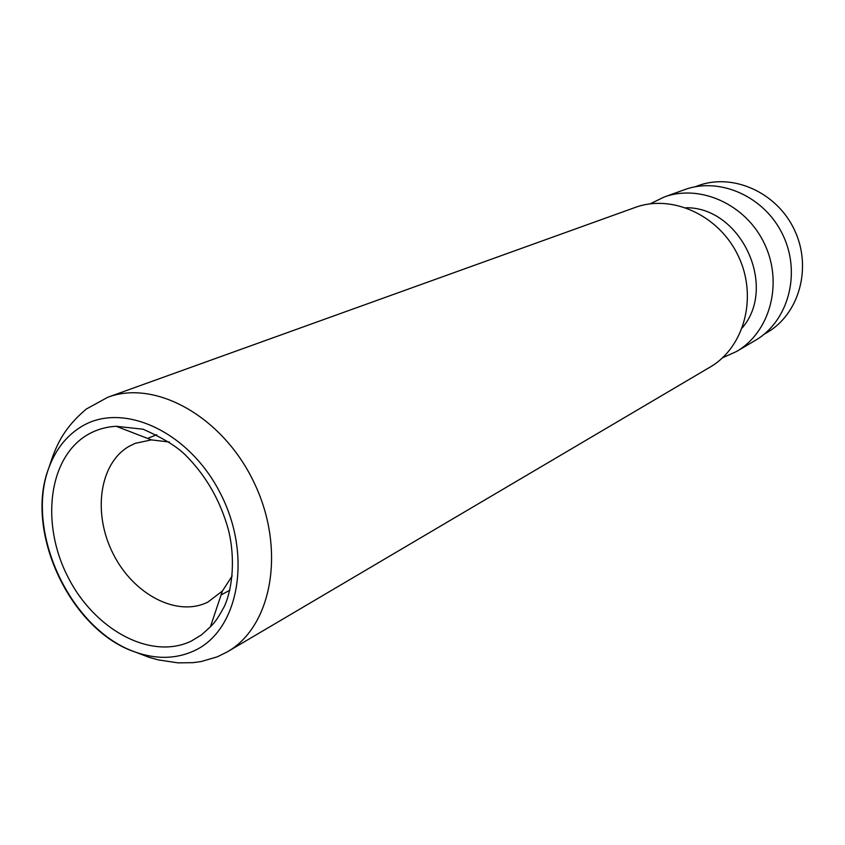 <?xml version="1.0" encoding="UTF-8"?>
<svg xmlns="http://www.w3.org/2000/svg" width="845" height="845" viewBox="0 0 845 845"><rect width="100%" height="100%" fill="white"/><g stroke="black" fill="none" stroke-linecap="round" stroke-linejoin="round"><path stroke-width="1.27" d="M694.865 186.851L698.097 185.689C732.921 172.739 777.03 192.385 794.49 230.02C812.309 267.474 799.275 313.981 767.08 332.518L764.112 334.261M169.338 442.019L151.382 439.896L135.232 443.329L128.841 446.466C99.14 463.768 92.549 513.707 113.251 554.003C133.521 594.531 177.133 617.505 207.891 602.084L222.393 591.046L232.217 575.878M107.769 397.266L635.07 207.49C672.092 193.737 719.465 215.369 738.467 256.341C757.87 297.123 744.287 347.39 710.064 367.11L227.368 651.833L217.323 656.818L201.152 661.55L192.913 662.67L178.01 662.86L158.416 659.924L149.037 657.326L135.475 652.129C70.589 630.919 23.787 531.294 48.883 467.803C55.527 449.772 66.132 436.189 80.698 427.063C121.849 400.794 188.984 430.908 220.524 493.638C252.697 556.031 238.681 630.623 194.213 650.766C176.087 659.047 156.505 659.512 135.475 652.129C70.621 629.768 24.695 532.012 48.883 467.803C55.464 447.406 62.034 429.64 86.285 409.054L107.769 397.266C155.829 379.099 223.703 417.24 254.588 483.667C286.001 549.852 272.027 626.441 227.368 651.833M685.992 207.754C740.653 206.993 777.854 286.159 742.364 327.744M650.175 203.835L663.99 197.086C700.167 183.65 746.23 204.458 764.609 244.057C783.357 283.476 769.964 332.222 736.534 351.488L722.517 357.815M663.99 197.086L684.461 189.713C720.024 176.52 765.169 196.748 783.083 235.375C801.377 273.833 788.131 321.48 755.272 340.44L736.534 351.488M191.371 641.038L201.469 634.901L210.437 626.768C213.753 623.23 216.246 621.434 224.443 606.235C232.639 588.152 235.364 558.313 228.551 530.343C220.545 500.969 206.222 475.904 185.573 455.17C177.091 446.656 162.927 438.006 143.069 429.218L116.251 426.292C105.498 426.883 95.707 429.83 86.887 435.143C48.408 458.317 40.676 523.784 67.748 576.607C94.281 629.726 150.928 660.653 191.371 641.038M156.8 434.7L147.537 438.407M229.861 590.19L221.084 594.964M151.382 439.896L116.251 426.292M222.393 591.046L210.437 626.768"/></g></svg>
